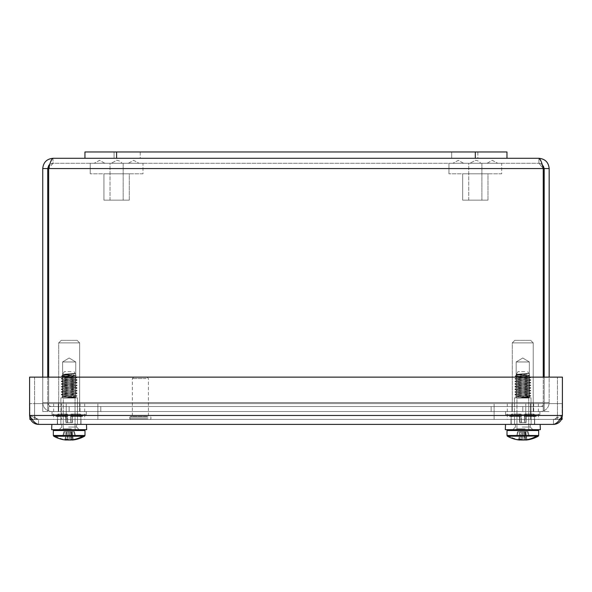 <?xml version="1.0" encoding="UTF-8"?>
<svg xmlns="http://www.w3.org/2000/svg" width="592" height="592" viewBox="0 0 592 592"><rect width="100%" height="100%" fill="white"/><g stroke="black" fill="none" stroke-linecap="round" stroke-linejoin="round"><path stroke-width="0.44" stroke-dasharray="2.96 2.22" d="M477.848 151.966L477.848 158.293L451.681 158.293L477.848 158.293L451.681 158.293L477.848 158.293L477.848 151.966L451.681 151.966L477.848 151.966L451.681 151.966L451.681 158.293L451.681 151.966L477.848 151.966M140.23 151.966L140.23 158.293L114.064 158.293L140.23 158.293L114.064 158.293L140.23 158.293L140.23 151.966L114.064 151.966L140.23 151.966L114.064 151.966L114.064 158.293L114.064 151.966L140.23 151.966M84.945 158.293L84.945 151.966L506.967 151.966L84.945 151.966L84.945 158.293L506.967 158.293L84.945 158.293L506.967 158.293L84.945 158.293L84.945 151.966L506.967 151.966L506.967 158.293M75.746 361.964L62.582 361.964L75.746 361.964L69.168 358.005L62.582 361.964L75.746 361.964L62.582 361.964L62.582 397.831L75.746 397.831L62.582 397.831L75.746 397.831L75.746 361.964L75.746 397.831L62.582 397.831L62.582 361.964L69.168 358.005L75.746 361.964M60.895 397.831L77.434 397.831L60.895 397.831L77.434 397.831L60.895 397.831L60.895 414.711L77.434 414.711L77.434 397.831L77.434 414.711L60.895 414.711L77.434 414.711L60.895 414.711L60.895 397.831M79.631 342.886L58.697 342.886L79.631 342.886L77.101 340.356L61.228 340.356L77.101 340.356L61.228 340.356L77.101 340.356L79.631 342.886L79.631 411.507L58.697 411.507L79.631 411.507L58.697 411.507L79.631 411.507L79.631 342.886L58.697 342.886L79.631 342.886M86.299 411.507L52.029 411.507L86.299 411.507L86.299 414.711L52.029 414.711L86.299 414.711L52.029 414.711L86.299 414.711L86.299 411.507L52.029 411.507L86.299 411.507M529.337 361.964L516.165 361.964L529.337 361.964L522.751 358.005L516.165 361.964L529.337 361.964L516.165 361.964L516.165 397.831L529.337 397.831L516.165 397.831L529.337 397.831L529.337 361.964L522.751 358.005L516.165 361.964L516.165 397.831L529.337 397.831L529.337 361.964M514.478 397.831L531.024 397.831L514.478 397.831L531.024 397.831L514.478 397.831L514.478 414.711L531.024 414.711L531.024 397.831L531.024 414.711L514.478 414.711L531.024 414.711L514.478 414.711L514.478 397.831M533.214 342.886L512.287 342.886L533.214 342.886L530.684 340.356L514.818 340.356L530.684 340.356L514.818 340.356L530.684 340.356L533.214 342.886L533.214 411.507L512.287 411.507L533.214 411.507L512.287 411.507L533.214 411.507L533.214 342.886L512.287 342.886L533.214 342.886M539.882 411.507L505.62 411.507L539.882 411.507L539.882 414.711L505.62 414.711L539.882 414.711L505.62 414.711L539.882 414.711L539.882 411.507L505.62 411.507L539.882 411.507M79.964 411.507L79.964 406.526L58.275 406.526L79.964 406.526L58.275 406.526L79.964 406.526L79.964 411.507L58.275 411.507L79.964 411.507M533.636 411.507L533.636 406.526L511.947 406.526L533.636 406.526L511.947 406.526L533.636 406.526L533.636 411.507L511.947 411.507L533.636 411.507M42.742 377.134L42.742 411.507L47.723 411.507L47.723 402.553A3.959 3.959 0 0 0 51.682 406.526L69.123 406.526L69.123 411.507L48.655 411.507L543.256 411.507L543.256 402.567L543.256 411.507L543.256 406.526L543.256 411.507L491.145 411.507L522.795 411.507L522.795 406.526L540.237 406.526L522.795 406.526L522.795 411.507L543.256 411.507L543.256 406.526L543.256 411.507L48.655 411.507L48.655 406.526L543.256 406.526L48.655 406.526L69.123 406.526L69.123 411.507L51.682 411.507L69.123 411.507L69.123 406.526L69.123 411.507L491.145 411.507L491.145 406.526L522.795 406.526L522.795 411.507L522.795 406.526L51.682 406.526A3.959 3.959 0 0 1 47.723 402.567L42.742 402.553A8.939 8.939 0 0 0 51.682 411.507A8.939 8.939 0 0 1 42.742 402.567L42.742 411.507L42.742 402.553L47.723 402.553L47.723 411.507L42.742 411.507L42.742 168.55C43.364 162.326 46.783 158.908 52.999 158.293L50.52 162.156L49.824 164.347L52.999 163.274L52.999 158.293L538.912 158.293C545.136 158.908 548.555 162.326 549.169 168.55L549.169 402.553A8.939 8.939 0 0 1 540.237 411.507A8.939 8.939 0 0 0 549.169 402.567L549.169 377.134M540.237 406.526A3.959 3.959 0 0 0 544.189 402.567L549.169 402.553L544.189 402.553L544.189 411.507L549.169 411.507L544.189 411.507L544.189 402.553L549.169 402.553L544.189 402.567A3.959 3.959 0 0 1 540.237 406.526M544.189 377.134L544.189 411.507L549.169 411.507L544.189 411.507L544.189 168.55L549.169 168.55M47.723 402.553L42.742 402.553L47.723 402.567M52.999 158.293L52.999 163.274L48.655 168.55L52.999 163.274L538.912 163.274L52.999 163.274C49.802 163.592 48.041 165.353 47.723 168.55L47.723 411.507L42.742 411.507L47.723 411.507L47.723 377.134M538.912 158.293L541.399 162.156L542.087 164.332L538.912 163.274L538.912 158.293L538.912 163.274L543.256 168.55L543.256 402.567L543.256 168.55L48.655 168.55L48.655 406.526L100.773 406.526L100.773 411.507L100.773 406.526L491.145 406.526L491.145 411.507L48.655 411.507L48.655 377.134M544.189 168.55C543.87 165.353 542.117 163.592 538.912 163.274L543.256 168.55L48.655 168.55L48.655 402.567L543.256 402.567L48.655 402.567L543.256 402.567L48.655 402.567L48.655 168.55L543.256 168.55L543.256 377.134M47.723 168.55L42.742 168.55M520.494 419.417L533.681 419.417L520.494 419.417M520.494 403.596L507.307 403.596L520.494 403.596M66.822 419.417L80.009 419.417L66.822 419.417M66.822 403.596L80.009 403.596L66.822 403.596M29.896 415.924L29.896 403.596L557.42 403.596L557.42 419.417L29.896 419.417L29.896 403.596L61.546 403.596L61.546 419.417L61.546 403.596L494.12 403.596L494.12 419.417L494.12 403.596L525.77 403.596L525.77 419.417L525.77 403.596L557.42 403.596L557.42 419.417L32.205 419.417M71.506 419.417L84.693 419.417L71.506 419.417M71.506 403.596L84.693 403.596L71.506 403.596M525.178 419.417L511.991 419.417L525.178 419.417M525.178 403.596L511.991 403.596L525.178 403.596M562.104 417.723L562.104 403.596L562.104 419.417L34.58 419.417L34.58 403.596L562.104 403.596L34.58 403.596L34.58 419.417L561.475 419.417M66.23 403.596L66.23 419.417L66.23 403.596M97.88 403.596L97.88 419.417L97.88 403.596M530.454 403.596L530.454 419.417L530.454 403.596M146.098 378.54L132.364 378.54L146.098 378.54M145.151 377.215L133.688 377.215L145.151 377.215M146.098 416.465L132.364 416.465L146.098 416.465M147.415 416.465L130.506 416.465L147.415 416.465M147.415 419.417L130.506 419.417L147.415 419.417M562.4 377.134L29.6 377.134L29.6 415.466L29.6 377.134L562.4 377.134L29.6 377.134L34.58 377.134L34.58 415.466L29.6 415.466C32.582 420.882 35.557 423.865 38.539 424.397C34.684 424.22 31.938 422.392 30.288 418.907L29.6 415.466L29.6 377.134L29.6 415.466L29.6 377.134L34.58 377.134L34.58 415.466C34.817 417.863 36.134 419.18 38.539 419.417L29.6 415.466L562.4 415.466L562.4 377.134L562.4 415.466L561.704 418.907C560.062 422.392 557.316 424.22 553.461 424.397C556.443 423.865 559.418 420.882 562.4 415.466L562.4 377.134L562.4 415.466L562.4 377.134L557.42 377.134L562.4 377.134M561.712 418.907L553.461 419.417L38.539 419.417L29.6 415.466L34.58 415.466C34.817 417.863 36.134 419.18 38.539 419.417L553.461 419.417L562.4 415.466L29.6 415.466L562.4 415.466L557.42 415.466L557.42 377.134L557.42 415.466C557.183 417.863 555.866 419.18 553.461 419.417C555.866 419.18 557.183 417.863 557.42 415.466L562.4 415.466L553.461 419.417L553.461 424.397L553.461 419.417L560.099 418.988M29.896 417.723L30.296 418.907L38.539 419.417L38.539 424.397L553.461 424.397M38.539 424.397L38.539 419.417L30.288 418.907L30.525 419.417M510.977 424.397L510.977 419.417L534.694 419.417L510.977 419.417L534.694 419.417L510.977 419.417L510.977 424.397L534.694 424.397L510.977 424.397M57.306 424.397L57.306 419.417L81.023 419.417L57.306 419.417L81.023 419.417L57.306 419.417L57.306 424.397L81.023 424.397L57.306 424.397M66.556 374.869L66.755 373.989L74.466 373.352C75.828 373.892 73.193 374.396 66.563 374.869L62.715 375.35L61.997 375.609L62.375 375.853L73.053 376.919L61.997 375.609L66.556 374.869L66.755 373.989L75.021 373.352L63.292 374.699L75.029 376.016L63.3 377.333L74.984 378.71L63.292 379.975L75.043 381.292L63.329 382.661L75.029 383.927L63.3 385.251L71.425 386.073L63.292 385.407L75.043 386.724L63.285 388.041L75.029 389.366L63.351 390.624L71.425 391.504L63.351 390.624L61.242 391.874L77.086 393.192L66.104 394.02L77.056 393.155L61.242 391.874L66.097 391.379L61.279 391.83L63.351 390.624L74.992 389.307L77.093 390.557L66.104 391.379L77.064 390.513L61.22 389.233L77.064 390.513L74.992 389.307L63.329 387.989L61.22 389.233L66.089 388.744L61.257 389.196L63.329 387.989L74.999 386.68L77.108 387.915L66.089 388.744L77.078 387.878L61.228 386.598L77.078 387.878L74.999 386.68L63.292 385.407L75.029 383.927L63.337 385.355L61.228 386.598L66.097 386.102L61.257 386.561L63.337 385.355L75.029 384.09L63.285 382.61L75.043 381.292L63.3 382.765L74.984 384.038L77.093 385.281L66.104 386.102L77.056 385.244L61.242 383.956L77.056 385.244L74.984 384.038L63.351 382.713L61.242 383.956L66.104 383.468L61.279 383.919L63.351 382.713L75.029 381.448L63.292 379.975L74.984 381.396L77.086 382.639L66.104 383.468L77.056 382.602L61.228 381.322L77.056 382.602L74.984 381.396L63.292 380.131L75.029 378.651L63.337 380.079L61.228 381.322L66.089 380.826L61.265 381.278L63.337 380.079L75.043 378.813L63.292 377.333L75.029 376.016L63.285 377.496L74.999 378.762L77.108 380.005L66.097 380.826L77.078 379.968L61.22 378.688L77.078 379.968L74.999 378.762L63.329 377.444L61.22 378.688L66.089 378.192L61.25 378.651L63.329 377.444L75.036 376.172L63.292 374.699L74.992 376.127L77.101 377.363L66.097 378.192L77.101 377.363L61.738 376.416L76.161 375.38L63.27 374.499L64.75 374.107L66.748 373.989L62.9 374.292L63.337 374.743L76.183 375.35L74.984 376.068L76.161 375.38L62.064 376.231L61.598 376.371L63.351 377.393L61.598 376.371L77.093 377.467L71.358 376.919L77.064 377.333L74.992 376.127L63.3 374.854L75.036 373.382L63.344 374.803L62.071 375.543L63.344 374.803L74.466 373.352C75.828 373.892 73.193 374.396 66.563 374.869M71.055 371.643L64.276 371.643L71.055 371.643M66.822 397.839L77.108 395.93L61.235 394.605L77.086 393.288L61.272 392.008L66.097 391.475L61.228 391.874L63.344 393.214L71.425 393.983L63.344 393.214L61.272 392.008L77.086 393.288L74.977 394.531L63.3 395.796L75.043 397.114L65.934 398.024L77.108 395.93L61.235 394.605L77.049 393.332L74.977 394.531L63.3 395.796L75.043 397.114L66.822 397.839M66.104 391.475L76.916 390.557L61.235 389.307L77.108 388.012L61.442 386.798L66.097 386.199L61.228 386.598L63.337 387.938L75.043 389.203L63.285 390.52L75.036 391.845L63.292 393.317L75.043 394.635L63.285 395.959L74.992 397.217L65.934 398.024L75.036 398.024L63.292 398.024L75.036 398.024L63.292 398.024L75.51 397.55L67.962 398.024L74.992 397.217L63.329 395.907L74.999 394.59L76.723 395.959L61.968 396.699L75.51 397.55L61.968 396.699L63.329 395.907L61.982 396.684L77.071 395.959L74.999 397.173L77.078 395.796L61.235 394.509L77.078 395.796L74.999 394.59L63.292 393.317L75.036 391.845L63.337 393.273L61.235 394.509L66.097 394.02L61.265 394.472L63.337 393.273L75.036 391.845L63.329 390.572L75.043 389.203L63.337 387.938L61.265 386.739L77.101 387.915L74.999 389.255L77.078 388.049L61.228 389.233L63.329 390.572L61.25 389.366L77.101 390.557L74.992 391.889L77.064 390.683L66.104 391.475M66.104 386.199L77.086 385.377L62.367 384.289L61.242 384.06L62.012 383.868L66.097 383.564L61.228 383.956L63.351 385.303L61.279 384.097L77.086 385.377L74.984 386.62L63.292 388.041L74.984 386.62L77.056 385.414L66.104 386.199M66.104 383.564L77.093 382.735L61.302 381.359L77.108 380.101L61.324 378.85L66.097 378.288L61.228 378.688L63.329 380.027L61.257 378.821L77.101 380.005L75.006 381.344L77.078 380.138L61.228 381.322L63.329 382.661L61.257 381.455L77.101 382.639L74.984 383.979L77.056 382.772L66.104 383.564M66.104 378.288L77.101 377.363L74.984 378.71L77.056 377.504L66.104 378.288M71.432 386.073L75.036 386.724L71.432 386.073M71.432 393.991L75.036 394.635L71.432 393.991M71.432 391.504L74.984 391.948L77.056 393.155L74.984 391.948L71.432 391.504M71.758 429.674L62.449 429.674L71.758 429.674M74.955 429.674L54.183 429.674L74.955 429.674M75.302 439.627A31.65 31.65 0 0 0 84.56 436.23L53.776 436.23A31.65 31.65 0 0 0 63.033 439.627A31.124 27.728 124.7 0 1 54.471 436.23L66.963 436.001L67.917 440.034A31.642 29.171 103 0 0 69.138 440.004A31.628 12.18 95.4 0 0 70.737 439.316A31.642 28.187 -124.7 0 0 73.312 439.316A31.628 12.18 -95.4 0 1 71.824 440.004A31.642 11.944 -95.4 0 0 72.328 440.034A31.124 27.728 -124.7 0 0 75.302 439.627A31.124 27.728 -124.7 0 0 83.864 436.23L55.596 436.23L83.864 436.23M82.732 436.23A31.124 27.728 124.7 0 1 70.411 440.034A31.642 29.171 -103 0 1 69.19 440.004A31.628 12.18 -95.4 0 1 67.592 439.316A31.642 28.187 124.7 0 1 65.016 439.316A31.628 12.18 95.4 0 0 66.504 440.004A31.642 11.944 95.4 0 1 66.001 440.034L65.882 436.001L54.242 436.001L66.963 436.001L67.769 439.419M66.001 440.034L65.882 436.001L62.737 436.001L63.966 431.612L64.528 431.612L63.588 436.001L66.963 436.001L55.596 436.23A31.124 27.728 -124.7 0 0 67.917 440.034M71.824 440.004L71.033 431.612L74.363 431.612L73.8 431.612L74.74 436.001L71.366 436.001L70.411 440.034L71.366 436.001L82.998 436.001L71.366 436.001L71.75 436.001L71.75 431.612L66.437 431.612L65.016 439.316L66.437 431.612L67.296 431.612L63.966 431.612L74.363 431.612L63.966 431.612L62.737 436.001L63.588 436.001L64.528 431.612L71.891 431.612L73.312 439.316A31.628 12.18 -95.4 0 1 71.824 440.004M72.328 440.034L72.305 431.612L72.601 436.001L75.591 436.001L71.75 436.001L71.75 431.612L73.8 431.612L74.74 436.001L75.591 436.001L74.363 431.612L75.591 436.001L72.446 436.001L84.086 436.001M69.19 440.004L68.628 431.612L69.19 440.004M67.592 439.316L67.769 431.612L67.592 439.316M66.578 436.001L66.578 431.612L66.578 436.001M69.138 440.004L69.701 431.612L69.138 439.989A31.628 12.18 95.4 0 0 70.737 439.316L70.559 431.612L70.737 439.316A31.642 28.187 -124.7 0 0 73.312 439.316L71.891 431.612L71.033 431.612L71.817 439.886M66.504 440.004L66.563 439.345M65.727 436.001L66.023 431.612L65.727 436.001M72.379 422.71L67.754 422.71L67.185 414.067L67.481 422.71L72.106 422.71L72.624 414.067L72.379 422.71L72.624 414.067L72.379 422.71L67.754 422.71L67.54 416.383L57.417 416.383L65.719 416.383L65.949 422.71L70.574 422.71L71.144 414.067L70.848 422.71L66.223 422.71L65.919 414.067L65.586 416.383L66.223 422.71L65.919 414.067L65.719 416.383L57.417 416.383L67.673 416.383L55.729 416.383L67.673 416.383L67.658 415.961L55.729 415.961L65.571 415.961L55.729 415.961L55.729 416.383L55.729 415.961L67.658 415.961L67.392 414.067L58.194 414.067L65.705 414.067L58.194 414.067L55.729 415.961L58.194 414.067L67.392 414.067L60.754 414.067L67.185 414.067L67.481 422.71L72.379 422.71M70.848 422.71L70.788 416.383L80.912 416.383L70.655 416.383L82.599 416.383L70.655 416.383L70.67 415.961L82.599 415.961L72.757 415.961L82.599 415.961L82.599 416.383L82.599 415.961L70.67 415.961L70.936 414.067L80.135 414.067L72.624 414.067L80.135 414.067L82.599 415.961L80.135 414.067L70.936 414.067L77.574 414.067L71.144 414.067L70.848 422.71L65.949 422.71L70.848 422.71M68.509 424.397L77.397 424.397L68.509 424.397M68.369 429.674L79.187 429.674L68.369 429.674M68.576 427.039L76.553 427.039L68.576 427.039M68.576 424.397L76.553 424.397L68.576 424.397M70.085 424.397L57.557 424.397L70.085 424.397M70.537 424.397L51.837 424.397L70.537 424.397M70.552 429.674L51.652 429.674L70.552 429.674M63.033 439.627A31.124 27.728 124.7 0 1 54.471 436.23M55.596 436.23A31.124 27.728 -124.7 0 0 66.511 439.886M72.335 439.819L72.446 436.001L82.998 436.001M51.837 424.397L51.652 429.674L86.676 429.674L86.491 424.397M520.227 374.869L520.42 373.989L528.138 373.352C529.5 373.892 526.865 374.396 520.235 374.869L516.387 375.35L515.669 375.609L516.046 375.853L526.725 376.919L515.247 376.342L529.662 375.432L516.379 374.359L528.693 373.352L516.964 374.699L528.7 376.016L516.971 377.333L528.656 378.71L516.964 379.975L528.715 381.292L517.001 382.661L528.7 383.927L516.971 385.251L528.7 386.569L516.964 387.886L528.715 389.203L516.957 390.52L528.708 391.845L516.971 393.162L528.7 394.479L516.971 395.796L528.715 397.114L519.598 398.024L530.78 395.93L514.907 394.605L530.758 393.288L514.914 391.971L530.772 390.653L514.892 389.329L530.78 388.012L514.899 386.694L530.758 385.377L514.914 384.06L530.765 382.735L514.929 381.455L530.78 380.101L514.929 378.821L530.728 377.504L515.269 376.371L529.833 375.38L516.72 374.47L520.42 373.989L520.227 374.869L516.387 375.35L515.669 375.609L516.046 375.853L530.765 377.363L514.892 378.688L530.78 380.005L514.899 381.322L530.758 382.639L514.914 383.956L530.765 385.281L514.899 386.598L530.78 387.915L514.892 389.233L530.765 390.557L514.914 391.874L530.758 393.192L514.899 394.509L530.78 395.826L515.639 396.699L528.626 397.424L525.933 397.824L519.598 398.024L530.78 395.93L514.907 394.605L530.758 393.288L514.914 391.971L530.772 390.653L514.892 389.329L530.75 388.049L514.899 386.694L530.728 385.414L514.914 384.06L530.728 382.772L514.892 381.418L530.75 380.138L514.929 378.821L530.388 377.592L526.732 376.919L530.765 377.363L514.892 378.688L530.78 380.005L514.899 381.322L530.758 382.639L514.914 383.956L530.765 385.281L514.899 386.598L530.78 387.915L514.892 389.233L530.765 390.557L514.914 391.874L530.758 393.192L514.899 394.509L530.75 395.796L528.671 397.173L519.598 398.024L528.708 398.024L516.964 398.024L528.708 398.024L516.964 398.024L529.174 397.513L525.111 396.781L529.174 397.513L515.639 396.699L517.001 395.907L525.104 396.781L516.994 395.907L528.715 394.635L516.994 395.907L515.654 396.684L530.743 395.959L528.671 397.173L516.964 395.959L528.708 394.635L516.971 393.162L528.671 394.59L530.75 395.796L528.671 394.59L516.964 393.162L528.708 391.845L517.008 393.273L514.936 394.472L517.008 393.273L528.7 392L516.957 390.52L528.656 391.948L530.728 393.155L528.656 391.948L516.971 390.683L528.715 389.203L516.964 387.886L528.7 389.366L517.023 390.624L514.951 391.83L517.023 390.624L528.656 389.307L530.735 390.513L528.656 389.307L516.957 388.041L528.708 386.569L516.971 385.251L528.715 386.724L517.001 387.989L514.929 389.196L517.001 387.989L528.671 386.68L530.75 387.878L528.671 386.68L516.964 385.407L528.7 383.927L517.008 385.355L514.929 386.561L517.008 385.355L528.7 384.09L516.957 382.61L528.656 384.038L530.728 385.244L528.656 384.038L516.971 382.765L528.715 381.292L516.964 379.975L528.7 381.448L517.023 382.713L514.951 383.919L517.023 382.713L528.656 381.396L530.728 382.602L528.656 381.396L516.964 380.131L528.708 378.651L516.971 377.333L528.715 378.813L517.008 380.079L514.929 381.278L517.008 380.079L528.671 378.762L530.75 379.968L528.671 378.762L516.957 377.496L528.7 376.016L517.001 377.444L514.922 378.651L517.001 377.444L528.708 376.172L516.964 374.699L528.663 376.127L530.735 377.333L528.663 376.127L516.971 374.854L528.708 373.382L517.016 374.803L515.743 375.543L517.016 374.803L528.138 373.352C529.5 373.892 526.865 374.396 520.235 374.869M524.727 371.643L517.948 371.643L524.727 371.643M525.43 429.674L516.12 429.674L525.43 429.674M528.626 429.674L507.855 429.674L528.626 429.674M537.529 436.23L509.268 436.23A31.124 27.728 -124.7 0 0 521.589 440.034A31.642 29.171 103 0 0 522.81 440.004A31.628 12.18 95.4 0 0 524.408 439.316A31.642 28.187 -124.7 0 0 526.984 439.316A31.628 12.18 -95.4 0 1 525.496 440.004A31.642 11.944 -95.4 0 0 525.999 440.034A31.124 27.728 -124.7 0 0 528.967 439.627A31.124 27.728 -124.7 0 0 537.529 436.23L507.44 436.23L538.224 436.23L538.661 435.49L507.011 435.49L538.661 435.49L507.011 435.49L507.011 430.517L538.661 430.517L507.011 430.517L538.661 430.517L538.661 435.49M536.404 436.23A31.124 27.728 124.7 0 1 524.083 440.034A31.642 29.171 -103 0 1 522.862 440.004A31.628 12.18 -95.4 0 1 521.263 439.316A31.642 28.187 124.7 0 1 518.688 439.316A31.628 12.18 95.4 0 0 520.176 440.004A31.642 11.944 95.4 0 1 519.672 440.034L519.554 436.001L507.44 436.23A31.65 31.65 0 0 0 516.698 439.627A31.124 27.728 124.7 0 1 508.136 436.23A31.124 27.728 124.7 0 0 516.698 439.627M520.183 439.886A31.124 27.728 -124.7 0 1 509.268 436.23L520.634 436.001L521.589 440.034M519.672 440.034L519.554 436.001L516.409 436.001L520.634 436.001L521.441 439.419M525.496 440.004L524.704 431.612L528.034 431.612L527.472 431.612L528.412 436.001L525.037 436.001L524.083 440.034L525.037 436.001L536.67 436.001L525.037 436.001L525.422 436.001L525.422 431.612L520.109 431.612L518.688 439.316L520.109 431.612L520.967 431.612L517.637 431.612L528.034 431.612L517.637 431.612L518.2 431.612L517.26 436.001L520.25 436.001L520.25 431.612L525.563 431.612L526.984 439.316A31.628 12.18 -95.4 0 1 525.496 440.004M525.999 440.034L525.977 431.612L526.273 436.001L529.263 436.001L525.422 436.001L525.422 431.612L527.472 431.612L528.412 436.001L529.263 436.001L528.034 431.612L529.263 436.001L526.118 436.001L537.758 436.001M522.862 440.004L522.299 431.612L522.862 440.004A31.628 12.18 95.4 0 0 524.408 439.316L524.231 431.612L524.408 439.316A31.642 28.187 -124.7 0 0 526.984 439.316L525.563 431.612L524.704 431.612L525.489 439.886M521.263 439.316L521.441 431.612L521.263 439.316M522.81 440.004L523.372 431.612L522.81 439.989M520.176 440.004L520.235 439.345M519.399 436.001L519.695 431.612L519.399 436.001L516.409 436.001L517.637 431.612L516.409 436.001L517.26 436.001L518.2 431.612L520.25 431.612L520.25 436.001L520.634 436.001L507.914 436.001L519.399 436.001M526.051 422.71L521.426 422.71L520.856 414.067L521.152 422.71L525.777 422.71L526.295 414.067L526.051 422.71L526.295 414.067L526.051 422.71L521.426 422.71L521.212 416.383L511.088 416.383L519.391 416.383L519.621 422.71L524.246 422.71L524.815 414.067L524.519 422.71L519.894 422.71L519.584 414.067L519.258 416.383L519.894 422.71L519.584 414.067L519.391 416.383L511.088 416.383L521.345 416.383L509.401 416.383L521.345 416.383L521.33 415.961L509.401 415.961L519.243 415.961L509.401 415.961L509.401 416.383L509.401 415.961L521.33 415.961L521.064 414.067L511.865 414.067L519.376 414.067L511.865 414.067L509.401 415.961L511.865 414.067L521.064 414.067L514.426 414.067L520.856 414.067L521.152 422.71L526.051 422.71M524.519 422.71L524.46 416.383L534.583 416.383L524.327 416.383L536.271 416.383L524.327 416.383L524.342 415.961L536.271 415.961L526.429 415.961L536.271 415.961L536.271 416.383L536.271 415.961L524.342 415.961L524.608 414.067L533.806 414.067L526.295 414.067L533.806 414.067L536.271 415.961L533.806 414.067L524.608 414.067L531.246 414.067L524.815 414.067L524.519 422.71L519.621 422.71L524.519 422.71M522.181 424.397L531.068 424.397L522.181 424.397M522.04 429.674L532.859 429.674L522.04 429.674M522.248 427.039L530.217 427.039L522.248 427.039M522.248 424.397L530.217 424.397L522.248 424.397M523.757 424.397L511.229 424.397L523.757 424.397M524.209 424.397L505.509 424.397L524.209 424.397M524.223 429.674L505.324 429.674L524.223 429.674M526.007 439.819L526.118 436.001L536.67 436.001M505.509 424.397L505.324 429.674L540.348 429.674L540.163 424.397M455.588 163.274L463.566 163.274L455.588 163.274M489.725 163.274L497.702 163.274L489.725 163.274M475.317 160.365A6.327 6.327 0 0 1 480.63 163.274L469.996 163.274L480.63 163.274A6.327 6.327 0 0 0 475.317 160.365L469.996 163.274L475.317 160.365M468.731 200.155L468.731 163.274L481.903 163.274L468.731 163.274L481.903 163.274L468.731 163.274L468.731 200.155L481.903 200.155L468.731 200.155M487.978 200.155L462.655 200.155L487.978 200.155L487.978 173.826L462.655 173.826L487.978 173.826L462.655 173.826L487.978 173.826L487.978 200.155L462.655 200.155L487.978 200.155M501.69 173.826L448.943 173.826L501.69 173.826L501.69 163.274L448.943 163.274L501.69 163.274L448.943 163.274L501.69 163.274L501.69 173.826L448.943 173.826L501.69 173.826M96.873 163.274L104.851 163.274L96.873 163.274M131.01 163.274L138.987 163.274L131.01 163.274M116.602 160.365A6.327 6.327 0 0 1 121.915 163.274L111.281 163.274L121.915 163.274A6.327 6.327 0 0 0 116.602 160.365L111.281 163.274L116.602 160.365M110.016 200.155L110.016 163.274L123.18 163.274L110.016 163.274L123.18 163.274L110.016 163.274L110.016 200.155L123.18 200.155L110.016 200.155M129.263 200.155L103.94 200.155L129.263 200.155L129.263 173.826L103.94 173.826L129.263 173.826L103.94 173.826L129.263 173.826L129.263 200.155L103.94 200.155L129.263 200.155M142.975 173.826L90.221 173.826L142.975 173.826L142.975 163.274L90.221 163.274L142.975 163.274L90.221 163.274L142.975 163.274L142.975 173.826L90.221 173.826L142.975 173.826M475.317 151.966L475.317 158.293M116.602 151.966L116.602 158.293M147.896 417.138L129.833 417.138L147.896 417.138M147.896 418.744L129.833 418.744L147.896 418.744M71.432 428.83L63.292 428.83L71.432 428.83M75.28 430.517L53.339 430.517L84.989 430.517L53.339 430.517L53.339 435.49L84.989 435.49L53.339 435.49L84.989 435.49L84.989 430.517L75.28 430.517M525.104 428.83L516.964 428.83L525.104 428.83M61.228 340.356L58.697 342.886L58.697 411.507L58.697 342.886L61.228 340.356M52.029 414.711L52.029 411.507L52.029 414.711M514.818 340.356L512.287 342.886L512.287 411.507L512.287 342.886L514.818 340.356M505.62 414.711L505.62 411.507L505.62 414.711M58.275 411.507L58.275 406.526L58.275 411.507M511.947 411.507L511.947 406.526L511.947 411.507M507.307 403.596L507.307 419.417M533.681 403.596L533.681 419.417M53.635 403.596L53.635 419.417M80.009 403.596L80.009 419.417M58.319 403.596L58.319 419.417M84.693 403.596L84.693 419.417M511.991 403.596L511.991 419.417M538.365 403.596L538.365 419.417M133.688 377.215L132.364 378.54L132.364 416.465M147.075 377.215L148.4 378.54L148.4 416.465M130.506 419.417L129.833 418.744L129.833 417.138L130.506 416.465M150.257 419.417L150.93 418.744L150.93 417.138L150.257 416.465M534.694 419.417L534.694 424.397L534.694 419.417M81.023 419.417L81.023 424.397L81.023 419.417M64.276 371.643L62.708 374.359L64.276 371.643M74.052 371.643L76.19 375.343L74.052 371.643M61.272 394.649L63.344 395.856L61.272 394.649M75.036 398.024L75.51 397.55L75.036 398.024L75.036 428.83L75.88 429.674L75.036 428.83L75.036 398.024M63.292 398.024L61.982 396.707L63.292 398.024L63.292 428.83L62.449 429.674L63.292 428.83L63.292 398.024M84.989 430.517L84.145 429.674M61.99 375.602L61.568 376.334L61.99 375.602M77.397 424.397L77.574 414.067L77.397 424.397M60.932 424.397L60.754 414.067L60.932 424.397M61.783 427.039L59.141 429.674L61.783 427.039L61.783 424.397L61.783 427.039M76.553 427.039L79.187 429.674L76.553 427.039L76.553 424.397L76.553 427.039M80.771 424.397L80.912 416.383L80.771 424.397M57.557 424.397L57.417 416.383L57.557 424.397M517.948 371.643L516.379 374.359L517.948 371.643M527.724 371.643L529.862 375.343L527.724 371.643M514.944 394.649L517.016 395.856L514.944 394.649M530.721 393.332L528.649 394.531L530.721 393.332M514.944 392.008L517.016 393.214L514.944 392.008M530.735 390.683L528.663 391.889L530.735 390.683M514.922 389.366L517.001 390.572L514.922 389.366M530.75 388.049L528.671 389.255L530.75 388.049M514.936 386.739L517.008 387.938L514.936 386.739M530.728 385.414L528.656 386.62L530.728 385.414M514.951 384.097L517.023 385.303L514.951 384.097M530.728 382.772L528.656 383.979L530.728 382.772M514.929 381.455L517.001 382.661L514.929 381.455M530.75 380.138L528.671 381.344L530.75 380.138M514.929 378.821L517.001 380.027L514.929 378.821M530.728 377.504L528.656 378.71L530.728 377.504M515.269 376.371L517.023 377.393L515.269 376.371M529.833 375.38L528.656 376.068L529.833 375.38M516.402 374.396L517.008 374.743L516.402 374.396M528.708 398.024L529.181 397.55L528.708 398.024L528.708 428.83L529.551 429.674L528.708 428.83L528.708 398.024M516.964 398.024L515.647 396.707L516.964 398.024L516.964 428.83L516.12 429.674L516.964 428.83L516.964 398.024M528.967 439.627A31.65 31.65 0 0 0 538.224 436.23M515.662 375.602L515.24 376.334L515.662 375.602M531.068 424.397L531.246 414.067L531.068 424.397M514.603 424.397L514.426 414.067L514.603 424.397M515.447 427.039L512.813 429.674L515.447 427.039L515.447 424.397L515.447 427.039M530.217 427.039L532.859 429.674L530.217 427.039L530.217 424.397L530.217 427.039M534.443 424.397L534.583 416.383L534.443 424.397M511.229 424.397L511.088 416.383L511.229 424.397M463.566 163.274L458.245 160.365L452.932 163.274L458.245 160.365L463.566 163.274M487.068 163.274L492.381 160.365L497.702 163.274L492.381 160.365L487.068 163.274M481.903 163.274L481.903 200.155L481.903 163.274M462.655 173.826L462.655 200.155L462.655 173.826M448.943 163.274L448.943 173.826L448.943 163.274M104.851 163.274L99.53 160.365L94.217 163.274L99.53 160.365L104.851 163.274M128.353 163.274L133.666 160.365L138.987 163.274L133.666 160.365L128.353 163.274M123.18 163.274L123.18 200.155L123.18 163.274M103.94 173.826L103.94 200.155L103.94 173.826M90.221 163.274L90.221 173.826L90.221 163.274"/><path stroke-width="0.89" d="M506.967 158.293L506.967 151.966L84.945 151.966L84.945 158.293L538.912 158.293C540.363 158.908 541.813 162.326 543.256 168.55L543.256 377.134M549.169 377.134L549.169 168.55C548.555 162.326 545.136 158.908 538.912 158.293M48.655 377.134L48.655 168.55L543.256 168.55L542.087 164.332L544.189 168.55L544.189 377.134M47.723 377.134L47.723 168.55L48.877 165.257L49.832 164.347L48.655 168.55C50.105 162.326 51.556 158.908 52.999 158.293C46.783 158.915 43.364 162.334 42.742 168.55L42.742 377.134M52.999 158.293L84.945 158.293M544.189 168.55L549.169 168.55M47.723 168.55L42.742 168.55M29.896 415.924L29.896 419.417L32.205 419.417M561.475 419.417L562.104 419.417L562.104 417.723M30.288 418.907C31.938 422.392 34.684 424.22 38.539 424.397C35.557 423.865 32.582 420.882 29.6 415.466L29.6 377.134L562.4 377.134L562.4 415.466C559.418 420.882 556.443 423.865 553.461 424.397C557.316 424.22 560.062 422.392 561.712 418.907L562.4 415.466L29.6 415.466L29.896 417.723M553.461 424.397L38.539 424.397M54.471 436.23L55.596 436.23M66.001 440.034A31.124 27.728 124.7 0 1 63.033 439.627A31.124 27.728 124.7 0 0 66.001 440.034A31.642 11.944 95.4 0 0 66.504 440.004L66.563 439.345M71.817 439.886L71.824 440.004A31.642 11.944 -95.4 0 0 72.328 440.034A31.124 27.728 -124.7 0 0 75.302 439.627L75.302 439.627A31.124 27.728 -124.7 0 0 83.864 436.23L84.56 436.23L84.989 435.49L53.339 435.49L53.776 436.23L83.864 436.23M66.511 439.886A31.124 27.728 -124.7 0 0 67.917 440.034A31.642 29.171 103 0 0 69.138 440.004A31.628 12.18 95.4 0 0 69.168 439.997L69.138 439.989M67.769 439.419L67.917 440.034M82.732 436.23A31.124 27.728 124.7 0 1 70.411 440.034A31.642 29.171 -103 0 1 69.19 440.004A31.628 12.18 -95.4 0 1 67.592 439.316A31.642 28.187 124.7 0 1 65.016 439.316A31.628 12.18 95.4 0 0 66.504 440.004M82.998 436.001L84.086 436.001M86.491 424.397L86.676 429.674L51.652 429.674L51.837 424.397M538.661 435.49L507.011 435.49L507.011 430.517L507.855 429.674L507.011 430.517L538.661 430.517L538.661 435.49L538.224 436.23L536.67 436.001L537.758 436.001M519.672 440.034A31.124 27.728 124.7 0 1 516.698 439.627A31.124 27.728 124.7 0 0 519.672 440.034A31.642 11.944 95.4 0 0 520.176 440.004L520.235 439.345M525.489 439.886L525.496 440.004A31.642 11.944 -95.4 0 0 525.999 440.034A31.124 27.728 -124.7 0 0 528.967 439.627L528.967 439.627A31.124 27.728 -124.7 0 0 537.529 436.23M516.698 439.627A31.65 31.65 0 0 1 507.44 436.23L507.011 435.49L507.44 436.23L536.67 436.001M520.183 439.886A31.124 27.728 -124.7 0 0 521.589 440.034A31.642 29.171 103 0 0 522.81 440.004A31.628 12.18 95.4 0 0 522.832 439.997A31.628 12.18 -95.4 0 1 521.263 439.316A31.642 28.187 124.7 0 1 518.688 439.316A31.628 12.18 95.4 0 0 520.176 440.004M521.441 439.419L521.589 440.034M536.404 436.23A31.124 27.728 124.7 0 1 524.083 440.034A31.642 29.171 -103 0 1 522.862 440.004M540.163 424.397L540.348 429.674L505.324 429.674L505.509 424.397M116.602 151.966L116.602 158.293M475.317 151.966L475.317 158.293M560.099 418.988L561.712 418.907M63.033 439.627A31.65 31.65 0 0 1 53.776 436.23L53.339 435.49L53.339 430.517L54.183 429.674L53.339 430.517L84.989 430.517L84.145 429.674M84.989 430.517L84.989 435.49L84.56 436.23A31.65 31.65 0 0 1 75.302 439.627M538.661 430.517L537.817 429.674L538.661 430.517M528.967 439.627A31.65 31.65 0 0 0 538.224 436.23"/></g></svg>
